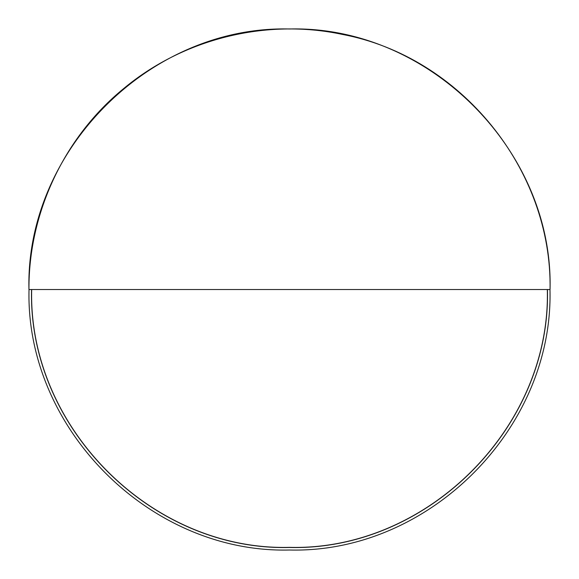 <?xml version="1.0" encoding="UTF-8"?>
<svg xmlns="http://www.w3.org/2000/svg" width="579" height="579" viewBox="0 0 579 579"><rect width="100%" height="100%" fill="white"/><g stroke="black" fill="none" stroke-linecap="round" stroke-linejoin="round"><path stroke-width="0.87" d="M289.5 289.536L29.022 289.536C25.433 428.721 150.316 553.604 289.5 550.014C428.684 553.604 553.567 428.721 549.978 289.536L289.5 289.536M31.671 289.536C28.125 427.309 151.727 550.918 289.5 547.365C427.273 550.918 550.875 427.309 547.329 289.536M547.444 289.536C550.998 427.367 427.331 551.034 289.5 547.481C151.669 551.034 28.002 427.367 31.556 289.536M28.95 289.536C25.36 150.308 150.272 25.396 289.5 28.986C428.728 25.396 553.64 150.308 550.05 289.536C552.257 169.415 460.414 56.597 342.334 34.4C266.108 18.144 183.181 38.742 123.421 88.782C64.16 137.245 28.523 212.971 28.95 289.536"/></g></svg>
